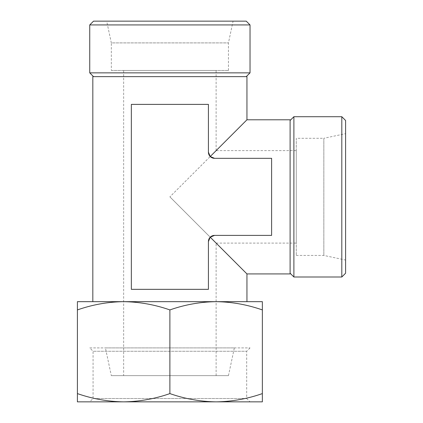 <?xml version="1.0" encoding="UTF-8"?>
<svg xmlns="http://www.w3.org/2000/svg" width="423" height="423" viewBox="0 0 423 423"><rect width="100%" height="100%" fill="white"/><g stroke="black" fill="none" stroke-linecap="round" stroke-linejoin="round"><path stroke-width="0.32" stroke-dasharray="2.12 1.59" d="M77.409 393.591L77.409 401.85L123.648 401.85C107.886 401.628 92.473 398.873 77.409 393.591L77.409 309.927C92.505 304.65 107.918 301.895 123.648 301.668L77.409 301.668L77.409 309.927M216.121 401.85L262.36 401.85L262.36 393.591C247.265 398.863 231.852 401.617 216.121 401.85C200.365 401.628 184.951 398.873 169.887 393.591C154.786 398.863 139.373 401.617 123.648 401.85L216.121 401.85L123.648 401.85M262.36 309.927L262.36 301.668L216.121 301.668C231.883 301.89 247.296 304.645 262.36 309.927L262.36 393.591M123.648 70.472L216.121 70.472L123.648 70.472L123.648 375.65L216.121 375.65L123.648 375.65M296.269 150.62L296.269 243.098L296.269 150.62L216.121 150.62L169.887 196.859L210.226 156.521L214.583 158.324L271.608 158.324L271.608 196.859L271.608 158.324L214.583 158.324L271.608 158.324L271.608 235.389L271.608 196.859L271.608 235.389L214.583 235.389L210.226 237.197L208.417 241.554L208.417 289.337L131.352 289.337L131.352 104.381L169.887 104.381L131.352 104.381L131.352 289.337L208.417 289.337L208.417 241.554A6.165 6.165 0 0 1 214.583 235.389L271.608 235.389L214.583 235.389M216.121 375.65L216.121 243.098L169.887 196.859L246.947 273.924M123.648 301.668L216.121 301.668L123.648 301.668C139.405 301.89 154.818 304.645 169.887 309.927C184.983 304.65 200.396 301.895 216.121 301.668M246.947 301.668L92.822 301.668M246.947 76.637L92.822 76.637M246.947 119.794L210.226 156.521L208.417 152.158L208.417 104.381L131.352 104.381L131.352 289.337L208.417 289.337L208.417 241.554M208.417 152.158L208.417 104.381L208.417 152.158A6.165 6.165 0 0 0 214.583 158.324M290.104 273.924L290.104 119.794M250.03 347.907L246.694 351.243L246.694 398.514L250.03 401.85L89.739 401.85L93.076 398.514L246.694 398.514L93.076 398.514L93.076 351.243L246.694 351.243L93.076 351.243L89.739 347.907L250.03 347.907L89.739 347.907M105.417 347.907L234.353 347.907L105.417 347.907L111.318 375.65L228.452 375.65L111.318 375.65M111.318 70.472L228.452 70.472L111.318 70.472L111.318 42.903L228.452 42.903L111.318 42.903L106.691 21.15L233.078 21.15L106.691 21.15M246.249 21.15L93.52 21.15M250.03 24.931L89.739 24.931M250.03 72.856L89.739 72.856M93.52 76.637L246.249 76.637L93.52 76.637M290.104 120.492L290.104 273.221L290.104 120.492M293.89 277.007L293.89 116.711M341.81 277.007L341.81 116.711M345.591 273.221L345.591 120.492M345.591 133.663L345.591 260.05L345.591 133.663L323.838 138.289L323.838 255.429L323.838 138.289L296.269 138.289L296.269 255.429L296.269 138.289M169.887 393.591L169.887 309.927M216.121 150.62L216.121 70.472M216.121 243.098L296.269 243.098M228.452 375.65L234.353 347.907M228.452 70.472L228.452 42.903L233.078 21.15M296.269 255.429L323.838 255.429L345.591 260.05"/><path stroke-width="0.63" d="M89.739 401.85L123.648 401.85L77.409 401.85L77.409 393.591C92.505 398.863 107.918 401.617 123.648 401.85C139.405 401.628 154.818 398.873 169.887 393.591C184.983 398.863 200.396 401.617 216.121 401.85C231.883 401.628 247.296 398.873 262.36 393.591L262.36 401.85L216.121 401.85L250.03 401.85M262.36 309.927C247.265 304.65 231.852 301.895 216.121 301.668L262.36 301.668L262.36 393.591M216.121 301.668C200.365 301.89 184.951 304.645 169.887 309.927C154.786 304.65 139.373 301.895 123.648 301.668L246.947 301.668L246.947 273.924L290.104 273.924L290.104 119.794L246.947 119.794L246.947 76.637L92.822 76.637L92.822 301.668L123.648 301.668C107.886 301.89 92.473 304.645 77.409 309.927L77.409 301.668L123.648 301.668M246.947 119.794L210.226 156.521L208.417 152.158A6.165 6.165 0 0 0 214.583 158.324L210.226 156.521L216.121 150.62M246.947 273.924L210.226 237.197L214.583 235.389A6.165 6.165 0 0 0 208.417 241.554L210.226 237.197L216.121 243.098M123.648 401.85L216.121 401.85M93.52 21.15L246.249 21.15L250.03 24.931L89.739 24.931L93.52 21.15M93.52 76.637L89.739 72.856L250.03 72.856L250.03 24.931M89.739 72.856L89.739 24.931M290.104 120.492L293.89 116.711L293.89 277.007L341.81 277.007L341.81 116.711L293.89 116.711M341.81 277.007L345.591 273.221L345.591 120.492L341.81 116.711M214.583 235.389L271.608 235.389L271.608 158.324L214.583 158.324M208.417 152.158L208.417 104.381L131.352 104.381L131.352 289.337L208.417 289.337L208.417 241.554M77.409 393.591L77.409 309.927M169.887 393.591L169.887 309.927M246.249 76.637L250.03 72.856M290.104 273.221L293.89 277.007"/></g></svg>
